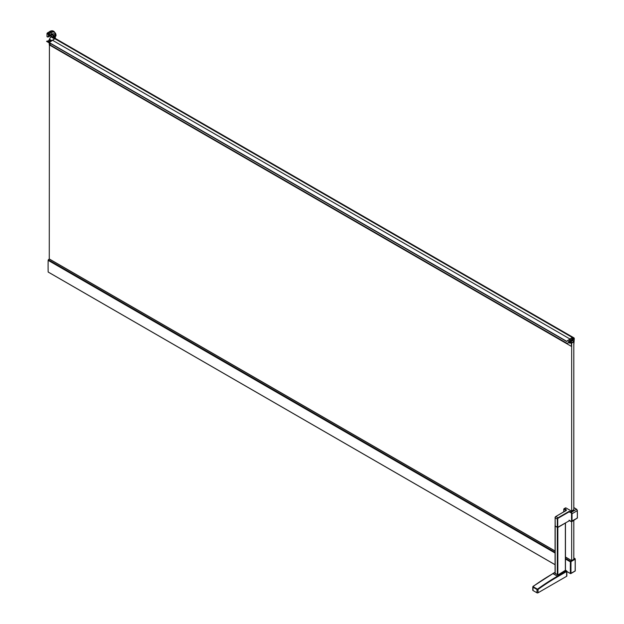 <?xml version="1.0" encoding="UTF-8"?>
<svg xmlns="http://www.w3.org/2000/svg" width="624" height="624" viewBox="0 0 624 624"><rect width="100%" height="100%" fill="white"/><g stroke="black" fill="none" stroke-linecap="round" stroke-linejoin="round"><path stroke-width="0.94" d="M573.815 559.276L573.815 520.51M573.815 510.346L573.815 341.874L571.67 343.106L571.67 511.095M571.67 560.516L571.67 521.734M571.662 346.492L571.171 343.021L569.275 343.005A1.396 0.803 -60 0 1 568.924 342.95A1.396 0.803 -60 0 1 568.846 342.896L569.033 342.67A1.131 0.655 120 0 0 569.431 342.67L570.554 342.342A0.757 0.437 120 0 0 571.319 341.593A2.551 1.474 -60 0 1 571.654 340.766L573.082 338.302A0.858 0.491 -60 0 1 573.955 337.873A1.513 0.874 -60 0 1 574.267 338.567L573.799 345.267L573.901 341.843L571.631 343.13L571.693 346.531L49.413 44.967L49.273 259.046A6.685 3.861 120 0 0 48.313 259.795L555.064 552.614M48.227 272.056L48.149 272.009A363.886 210.093 -60 0 1 48.142 260.348L48.305 260.099M573.815 559.026L575.016 558.628L573.815 557.926M566.857 571.483L570.398 573.526A363.886 210.093 -60 0 1 570.391 561.865L565.461 559.026M565.461 556.975L571.522 560.57A6.685 3.861 120 0 0 571.256 560.75M48.313 259.795L555.064 552.365M565.461 558.363L570.453 561.249M49.273 259.046L555.064 551.062M565.461 557.068L571.522 560.57M573.815 557.996L574.922 558.636L570.398 561.397A363.886 210.093 -60 0 0 570.398 573.526A363.886 210.093 -60 0 1 570.398 561.397L575.016 558.628L570.609 561.218L571.007 561.608L570.476 561.444A363.886 210.093 120 0 0 570.476 573.573L571.007 573.355L570.554 573.62M573.815 557.989L575.141 559.221L575 558.683L570.609 561.218L571.007 561.608L570.476 561.444A363.886 210.093 120 0 0 570.476 573.573L575.141 570.976A363.511 209.875 120 0 0 575.141 559.221L575 558.683L575.141 559.221L571.007 561.608A363.511 209.875 120 0 0 571.007 573.355L575.141 570.976A363.511 209.875 120 0 0 575.141 559.221L571.007 561.608A363.511 209.875 120 0 0 571.007 573.355M555.064 573.69L555.064 526.079L557.848 527.452L565.453 523.006L565.461 570.586M569.096 520.19L571.35 521.492M569.439 511.906L571.163 512.905M566.335 509.808L566.179 510.401L566.335 509.808L564.595 508.81L566.046 507.975L571.561 511.157L570.359 511.852L573.815 509.683M569.579 511.961L570.359 511.852L570.141 512.288L570.999 512.78A0.757 0.437 60 0 1 571.537 513.708L571.537 521.134A0.757 0.437 60 0 1 570.999 521.438L570.141 520.946L570.999 521.5A0.835 0.484 -120 0 0 571.592 521.165L571.592 513.739A0.835 0.484 -120 0 0 570.999 512.717L569.041 511.898L569.79 511.532L571.21 512.351L576.49 509.301A91.884 53.056 -0 0 0 573.815 507.663A92.266 53.274 -0 0 1 576.521 509.285M570.359 521.134L569.579 520.619M566.046 507.975A1.139 0.655 -120 0 0 565.477 507.913L564.034 508.747A1.139 0.655 -120 0 0 563.792 509.27L563.792 511.774M569.447 520.385L569.041 520.619M569.447 520.697L569.041 520.681L569.447 520.697A0.679 0.39 180 0 1 569.579 520.72M557.669 527.327L569.361 520.744M557.739 519.106L557.31 519.106A1.139 0.655 -60 0 1 558.113 517.717L568.831 511.532L569.041 511.898L558.332 518.084A0.835 0.484 -60 0 0 557.739 519.106L557.739 527.21L557.31 527.366L557.794 527.179M576.49 518.575L577.309 517.834A92.266 53.266 120 0 0 577.387 514.059A92.266 53.266 120 0 0 577.317 510.674M571.592 521.165L577.294 518.115A91.884 53.048 120 0 0 577.294 510.689L576.693 509.293L577.403 510.526L576.693 509.293L573.815 507.538M555.118 573.355L557.911 574.961L565.461 570.398M566.366 571.061L566.639 571.522A0.757 0.437 -0 0 0 566.639 570.905L565.461 570.227L566.366 571.061L557.427 576.225L557.692 576.685A227.401 131.29 120 0 0 538.036 589.43L537.03 589.228L536.96 592.8L532.997 590.515A0.757 0.437 180 0 1 532.997 589.891M566.639 575.663A0.757 0.437 180 0 1 566.639 576.287L538.036 592.8L538.036 589.43L536.96 589.469L532.997 587.184L532.997 586.521M532.997 590.515L533.044 586.373L552.653 573.784A227.401 131.29 -60 0 0 533.208 586.373M538.036 592.8A0.757 0.437 180 0 1 536.96 592.8M570.983 342.443L571.904 342.623L574.033 341.398L574.111 338.606A1.139 0.655 120 0 0 573.877 338.083A1.139 0.655 120 0 0 573.846 338.068L573.284 338.247L573.581 338.855L572.45 340.821L571.717 340.938A2.324 1.342 120 0 0 571.467 341.578A0.983 0.569 -60 0 1 570.999 342.326L570.968 342.436M49.343 44.46L49.124 42.845M46.823 41.168A1.131 0.655 120 0 0 47.182 41.153L48.305 40.825A0.757 0.437 120 0 0 49.07 40.076A2.551 1.474 -60 0 1 49.405 39.25L50.833 36.785A0.858 0.491 -60 0 1 51.706 36.356L573.869 337.818M46.761 41.473A1.396 0.803 -60 0 1 46.675 41.434A1.396 0.803 -60 0 1 46.597 41.379L49.226 42.565L54.826 38.727A1.513 0.874 -60 0 1 55.591 38.657L573.082 337.428A0.757 0.437 -60 0 1 573.082 338.302L571.654 340.766A1.895 1.092 -60 0 1 570.71 341.765L566.647 343.504L569.626 342.046L569.626 339.386L566.662 341.281L572.255 337.467A1.513 0.874 -60 0 1 573.019 337.389L55.591 38.657L573.019 337.389M571.21 343.192L570.726 342.911M54.514 38.906L50.833 36.785M51.761 40.615L49.405 39.25M570.554 342.342L570.133 342.1M50.123 41.87L48.305 40.825M49.39 42.432L47.182 41.153M46.675 41.434L50.856 43.852L46.597 41.379M570.008 341.991L570.71 341.585A1.669 0.959 120 0 0 571.506 340.774L571.217 340.111L572.348 338.146L573.043 338.107L572.871 337.568A1.139 0.655 120 0 0 572.302 337.623L569.923 339.089L569.923 341.944M566.662 341.281L46.769 41.137M566.608 341.437L49.234 42.549M569.626 342.046L567.598 340.876M566.74 343.208L49.304 44.476L50.981 43.797M566.608 343.426L49.304 44.476M569.782 338.894L52.346 40.162M572.731 337.927L572.255 337.654M571.217 340.548L569.923 339.799M47.011 33.431L49.686 31.52A7.574 4.376 -60 0 1 53.57 31.2L54.202 31.606A7.543 4.352 120 0 0 50.341 31.925L48.539 32.963A1.895 1.053 121.7 0 0 48.064 33.329A4.922 2.746 121.7 0 0 47.697 33.719L47.011 33.431L47.011 36.722L47.666 36.995L48.188 36.449A2.051 1.186 -120 0 0 48.461 35.638A2.051 1.186 -120 0 0 48.126 34.375A0.913 0.53 -120 0 0 47.65 33.829M53.602 37.44L53.602 36.083L53.173 36.005L53.173 37.19M53.173 36.005L52.564 34.632M47.986 37.05A4.922 3.962 -136 0 1 47.767 37.058A4.922 2.941 118.2 0 0 47.791 37.058L48.555 36.504A1.895 1.505 45.4 0 0 49.241 36.286L47.822 37.058M54.577 38.002L54.592 36.738L53.945 36.871L53.937 36.075L51.886 34.804L48.727 36.808M53.937 37.635L53.945 36.871L53.173 36.832M55.31 38.431L55.31 36.496A5.452 3.151 120 0 0 55.232 35.654A5.452 3.151 120 0 0 53.087 33.751A5.452 3.151 120 0 0 51.457 34.273L49.093 35.342L48.555 36.504A4.922 3.962 43.9 0 1 48.29 36.512A2.153 1.24 -120 0 0 48.578 35.654L48.461 35.638M49.686 35.295L48.61 36.449M48.149 272.009L555.064 564.673M48.142 260.348L555.064 553.02M48.274 260.122L555.064 552.716M565.461 558.714L570.391 561.561M565.461 558.613L570.398 561.467M557.31 527.452L557.318 574.993M557.848 527.452L557.848 574.993M565.352 523.123L565.352 570.664L565.352 523.123M555.173 526.219L555.173 573.76M566.342 510.432L555.922 516.446A1.139 0.655 120 0 0 555.118 517.834L555.196 526.141M558.332 518.084L555.922 516.446L566.179 510.432M568.831 511.532A0.679 0.39 180 0 1 569.79 511.532M569.798 520.806L569.283 520.744M557.731 527.319L555.009 525.938L557.396 527.413M557.31 527.366L557.31 519.106L555.009 517.686L555.656 516.602A0.757 0.437 120 0 0 555.118 517.53L555.118 525.782M563.683 511.836L564.034 508.747A1.139 0.655 -120 0 1 564.595 508.81L564.33 509.27A0.757 0.437 -120 0 0 563.792 509.582M566.069 510.455L564.33 509.27M566.147 510.409L555.922 516.446M570.999 512.717L571.21 512.351A1.139 0.655 -120 0 1 572.013 513.739L571.592 513.739M577.294 510.689L572.013 513.739L572.021 521.165A1.139 0.655 -120 0 1 571.779 521.68L577.403 517.975L577.294 510.689M570.999 521.5L571.217 521.625A1.139 0.655 -120 0 0 571.779 521.68L570.203 521.149M555.064 573.355L557.934 574.969L565.461 570.258M537.732 588.986A227.783 131.508 120 0 1 557.427 576.225L552.926 573.628L555.064 572.387L552.731 573.604L555.064 572.263M566.857 575.975L566.857 571.21L565.461 570.094M557.692 576.685L566.639 571.522L566.639 576.287M533.231 586.739L537.194 589.025M533.231 586.388A227.783 131.508 -60 0 1 552.926 573.628M571.834 342.638L571.108 342.217M574.111 338.606L573.355 338.169M574.111 341.258L572.676 340.431M574.033 341.398L572.59 340.571M571.904 342.623L571.139 342.178M51.004 41.192L49.07 40.076M572.255 337.467L54.826 38.727M570.71 341.585L569.923 341.133M572.348 338.146L571.88 337.873M571.217 340.111L569.923 339.362M571.506 340.774L569.923 339.862M49.046 35.545A4.922 2.839 0 0 1 48.578 35.654A2.153 1.24 60 0 0 48.227 34.328A1.014 0.585 60 0 0 47.697 33.719L47.05 33.322M47.416 32.932L48.064 33.329A1.24 0.718 60 0 1 48.711 34.07L49.241 33.774A1.365 0.788 -120 0 0 48.539 32.963L47.884 32.557M49.686 31.52L50.341 31.925A1.365 0.788 60 0 1 51.043 32.729L49.241 33.774A2.496 1.443 -120 0 1 49.655 35.303M55.232 35.654L54.561 35.927L52.502 34.414L50.942 35.162L51.457 34.273A2.496 1.443 60 0 0 51.043 32.729A7.051 4.072 120 0 1 56.035 35.607A1.365 0.788 -0 0 0 56.035 35.537L56.035 35.607A2.496 1.443 -0 0 1 55.31 36.496L54.592 36.738L54.561 35.927L53.602 36.083L52.51 34.609M52.751 34.648L47.666 36.995M47.767 37.058L48.188 36.449M49.093 35.342A2.379 1.373 60 0 0 48.711 34.07L48.126 34.375M56.035 35.537L54.202 31.606M53.087 33.751L51.886 34.804M49.257 36.278L50.349 35.701M570.422 573.581L566.857 571.522M555.064 564.712L48.173 272.056M48.266 260.083L555.064 552.677M565.461 558.683L570.398 561.53M49.397 259.022L555.064 550.969M575.25 570.976L575.25 558.956L575.25 570.976L570.812 573.596L575.25 570.976M558.808 574.439L565.5 570.5M532.779 590.203L532.779 586.856M573.916 337.841L51.667 36.325M566.647 341.515L49.218 42.783M566.647 343.504L49.218 44.772"/></g></svg>
